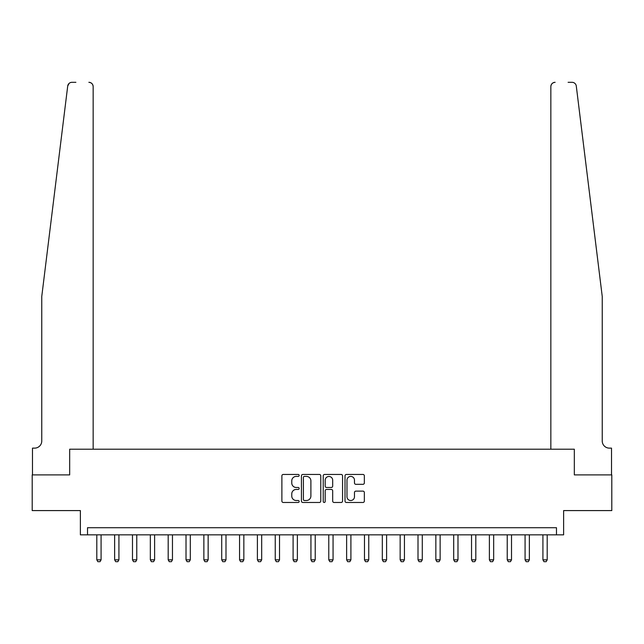 <?xml version="1.0" encoding="UTF-8"?>
<svg xmlns="http://www.w3.org/2000/svg" width="644" height="644" viewBox="0 0 644 644"><rect width="100%" height="100%" fill="white"/><g stroke="black" fill="none" stroke-linecap="round" stroke-linejoin="round"><path stroke-width="0.97" d="M299.162 475.425A0.982 0.982 0 0 0 298.18 474.443L283.288 474.443A1.401 1.401 0 0 0 281.887 475.844L281.887 501.064A1.401 1.401 0 0 0 283.288 502.473L298.18 502.473A0.982 0.982 0 0 0 299.162 501.491A0.982 0.982 0 0 0 298.18 500.509L296.248 500.509A4.484 4.484 0 0 1 291.764 496.025L291.764 493.924A4.484 4.484 0 0 1 296.248 489.44L298.18 489.44A0.982 0.982 0 0 0 299.162 488.458A0.982 0.982 0 0 0 298.18 487.476L296.248 487.476A4.484 4.484 0 0 1 291.764 482.992L291.764 480.891A4.484 4.484 0 0 1 296.248 476.407L298.18 476.407A0.982 0.982 0 0 0 299.162 475.425M362.95 484.32A1.401 1.401 0 0 0 364.351 482.92L364.351 475.844A1.401 1.401 0 0 0 362.95 474.443L346.416 474.443A1.401 1.401 0 0 0 345.015 475.844L345.015 501.064A1.401 1.401 0 0 0 346.416 502.473L362.95 502.473A1.401 1.401 0 0 0 364.351 501.064L364.351 492.523A1.401 1.401 0 0 0 362.95 491.122L355.874 491.122A1.401 1.401 0 0 0 354.474 492.523L354.474 496.757A3.751 3.751 0 0 1 350.722 500.509A3.751 3.751 0 0 1 346.979 496.757L346.979 480.15A3.751 3.751 0 0 1 350.722 476.407A3.751 3.751 0 0 1 354.474 480.15L354.474 482.92A1.401 1.401 0 0 0 355.874 484.32L362.95 484.32M75.887 82.311L71.959 82.311A4.283 4.283 0 0 0 67.709 86.071L41.763 296.449L41.763 440.987A7.14 7.14 0 0 1 34.623 448.127L32.482 448.127L32.482 474.894L69.673 474.894L32.2 474.894L32.2 510.587L80.379 510.587L80.379 534.85L87.52 534.85L87.52 527.718L556.48 527.718L556.48 534.85L563.621 534.85L563.621 510.587L611.8 510.587L611.8 474.894L574.327 474.894L574.327 449.198L550.845 449.198L550.845 86.594L550.845 449.198M93.155 449.198L93.155 86.594L93.155 449.198L69.673 449.198L69.673 474.894L69.673 449.198L574.327 449.198L574.327 474.894L611.518 474.894L611.518 448.127L609.377 448.127A7.14 7.14 0 0 1 602.237 440.987A7.14 7.14 0 0 0 609.377 448.127M320.776 475.844A1.401 1.401 0 0 0 319.376 474.443L302.841 474.443A1.401 1.401 0 0 0 301.44 475.844L301.44 501.064A1.401 1.401 0 0 0 302.841 502.473L319.376 502.473A1.401 1.401 0 0 0 320.776 501.064L320.776 475.844M324.624 474.443L341.159 474.443A1.401 1.401 0 0 1 342.56 475.844L342.56 501.064A1.401 1.401 0 0 1 341.159 502.473L334.083 502.473A1.401 1.401 0 0 1 332.682 501.064L332.682 490.841A1.401 1.401 0 0 0 331.282 489.44L326.589 489.44A1.401 1.401 0 0 0 325.188 490.841L325.188 501.491A0.982 0.982 0 0 1 324.206 502.473A0.982 0.982 0 0 1 323.224 501.491L323.224 475.844A1.401 1.401 0 0 1 324.624 474.443M87.52 534.85L556.48 534.85M304.379 476.407A0.982 0.982 0 0 0 303.396 477.389L303.396 499.527A0.982 0.982 0 0 0 304.379 500.509L306.407 500.509A4.484 4.484 0 0 0 310.891 496.025L310.891 480.891A4.484 4.484 0 0 0 306.407 476.407L304.379 476.407M332.682 480.223A3.751 3.751 0 0 0 328.939 476.48A3.751 3.751 0 0 0 325.188 480.223L325.188 486.075A1.401 1.401 0 0 0 326.589 487.476L331.282 487.476A1.401 1.401 0 0 0 332.682 486.075L332.682 480.223M96.801 534.85L96.801 559.837L101.084 559.837L101.084 534.85M101.084 559.837L100.013 561.689L97.872 561.689L96.801 559.837M67.709 86.071L69.085 83.422M93.155 86.594A4.283 4.283 0 0 0 88.872 82.311C91.456 82.577 92.889 84.01 93.155 86.594M41.763 440.987A7.14 7.14 0 0 1 34.623 448.127M592.883 220.626L576.291 86.071C573.764 81.587 573.764 81.587 576.291 86.071L602.237 296.449L602.237 440.987M568.113 82.311L572.041 82.311A4.283 4.283 0 0 1 576.291 86.071M555.128 82.311A4.283 4.283 0 0 0 550.845 86.594C551.111 84.01 552.544 82.577 555.128 82.311M114.64 534.85L114.64 559.837L118.923 559.837L118.923 534.85M118.923 559.837L117.852 561.689L115.711 561.689L114.64 559.837M132.487 534.85L132.487 559.837L136.77 559.837L136.77 534.85M136.77 559.837L135.699 561.689L133.558 561.689L132.487 559.837M150.334 534.85L150.334 559.837L154.616 559.837L154.616 534.85M154.616 559.837L153.546 561.689L151.404 561.689L150.334 559.837M168.181 534.85L168.181 559.837L172.463 559.837L172.463 534.85M172.463 559.837L171.393 561.689L169.251 561.689L168.181 559.837M186.019 534.85L186.019 559.837L190.302 559.837L190.302 534.85M190.302 559.837L189.231 561.689L187.09 561.689L186.019 559.837M203.866 534.85L203.866 559.837L208.149 559.837L208.149 534.85M208.149 559.837L207.078 561.689L204.937 561.689L203.866 559.837M221.713 534.85L221.713 559.837L225.996 559.837L225.996 534.85M225.996 559.837L224.925 561.689L222.784 561.689L221.713 559.837M239.56 534.85L239.56 559.837L243.843 559.837L243.843 534.85M243.843 559.837L242.772 561.689L240.631 561.689L239.56 559.837M257.399 534.85L257.399 559.837L261.681 559.837L261.681 534.85M261.681 559.837L260.611 561.689L258.469 561.689L257.399 559.837M275.246 534.85L275.246 559.837L279.528 559.837L279.528 534.85M279.528 559.837L278.458 561.689L276.316 561.689L275.246 559.837M293.092 534.85L293.092 559.837L297.375 559.837L297.375 534.85M297.375 559.837L296.304 561.689L294.163 561.689L293.092 559.837M310.939 534.85L310.939 559.837L315.222 559.837L315.222 534.85M315.222 559.837L314.151 561.689L312.01 561.689L310.939 559.837M328.778 534.85L328.778 559.837L333.061 559.837L333.061 534.85M333.061 559.837L331.99 561.689L329.849 561.689L328.778 559.837M346.625 534.85L346.625 559.837L350.908 559.837L350.908 534.85M350.908 559.837L349.837 561.689L347.696 561.689L346.625 559.837M364.472 534.85L364.472 559.837L368.754 559.837L368.754 534.85M368.754 559.837L367.684 561.689L365.542 561.689L364.472 559.837M382.319 534.85L382.319 559.837L386.601 559.837L386.601 534.85M386.601 559.837L385.531 561.689L383.389 561.689L382.319 559.837M400.157 534.85L400.157 559.837L404.44 559.837L404.44 534.85M404.44 559.837L403.369 561.689L401.228 561.689L400.157 559.837M418.004 534.85L418.004 559.837L422.287 559.837L422.287 534.85M422.287 559.837L421.216 561.689L419.075 561.689L418.004 559.837M435.851 534.85L435.851 559.837L440.134 559.837L440.134 534.85M440.134 559.837L439.063 561.689L436.922 561.689L435.851 559.837M453.698 534.85L453.698 559.837L457.981 559.837L457.981 534.85M457.981 559.837L456.91 561.689L454.769 561.689L453.698 559.837M471.537 534.85L471.537 559.837L475.819 559.837L475.819 534.85M475.819 559.837L474.749 561.689L472.607 561.689L471.537 559.837M489.384 534.85L489.384 559.837L493.666 559.837L493.666 534.85M493.666 559.837L492.596 561.689L490.454 561.689L489.384 559.837M507.231 534.85L507.231 559.837L511.513 559.837L511.513 534.85M511.513 559.837L510.442 561.689L508.301 561.689L507.231 559.837M525.077 534.85L525.077 559.837L529.36 559.837L529.36 534.85M529.36 559.837L528.289 561.689L526.148 561.689L525.077 559.837M542.916 534.85L542.916 559.837L547.199 559.837L547.199 534.85M547.199 559.837L546.128 561.689L543.987 561.689L542.916 559.837"/></g></svg>
